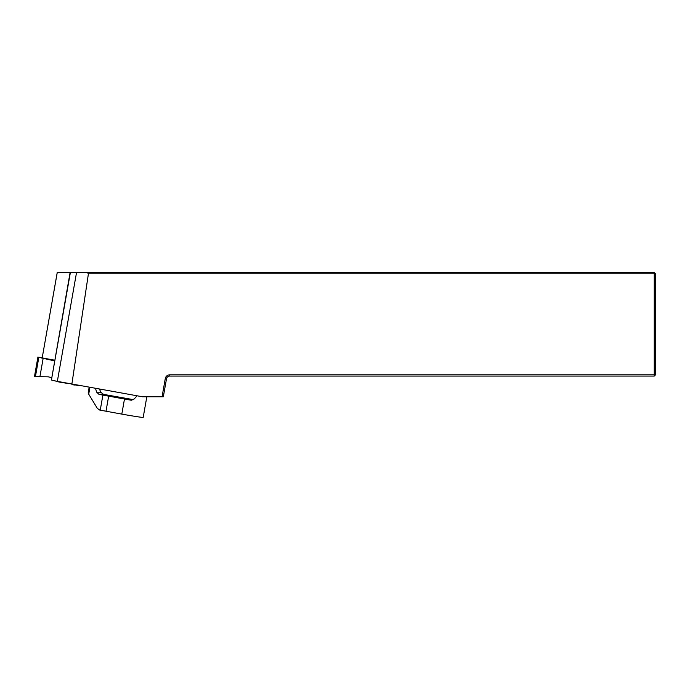 <?xml version="1.0" encoding="UTF-8"?>
<svg xmlns="http://www.w3.org/2000/svg" width="690" height="690" viewBox="0 0 690 690"><rect width="100%" height="100%" fill="white"/><g stroke="black" fill="none" stroke-linecap="round" stroke-linejoin="round"><path stroke-width="1.03" d="M162.072 396.767L165.272 378.586A4.554 4.554 0 0 1 169.757 374.825L654.258 374.825L654.258 376.067L169.757 376.067A3.312 3.312 0 0 0 166.497 378.801L163.332 396.767L142.468 396.767L57.339 381.363A20.7 0.535 -170 0 1 51.431 379.94L70.095 272.567L654.258 272.567L654.258 273.809L88.406 273.809L71.838 384.304M87.337 272.567L88.406 273.809M654.258 374.825L654.258 273.809L655.5 273.809L655.5 374.825L654.258 374.825M57.244 272.567L42.194 357.903L57.218 272.567L70.095 272.567M655.5 273.809L654.258 272.567M654.258 376.067L655.5 374.825M42.194 357.903L54.639 360.18M146.832 396.767L143.192 417.398A18.63 0.483 -170 0 1 142.942 417.433A18.63 0.483 -170 0 1 121.82 414.112L99.688 410.058L97.325 408.359L88.424 393.68L88.32 392.136M133.386 399.657A18.63 0.483 10 0 0 130.531 399.139L103.543 394.378L100.775 392.239L99.533 389.195M100.24 410.171L102.896 395.094L98.886 394.292L96.652 392.162L95.522 388.487M102.896 395.094L124.476 399.036A18.63 0.483 10 0 0 130.841 400.157L131.393 400.209M131.945 400.174L130.841 400.157L134.136 399.027L137.043 395.81M59.426 381.786A7.452 3.752 -80.9 0 0 59.237 382.07L66.913 383.304M59.237 382.07L54.924 380.854M54.639 360.887L43.151 358.334L39.917 376.671L48.283 376.826L51.69 377.706M74.296 384.744L78.841 385.641M74.235 385.115L72.209 384.373M42.202 357.713L37.924 357.135L43.151 358.334M39.951 376.455L34.5 376.533L37.924 357.015L34.5 376.412M51.431 379.94L70.371 272.567M165.272 378.586L166.497 378.801M169.757 374.825L169.757 376.067M57.339 381.363L76.53 272.567M103.543 394.378L98.886 394.292M108.658 396.172L106.001 411.257M121.82 414.112L124.476 399.036M96.652 392.162L100.775 392.239M89.89 387.487L88.708 394.18M38.83 357.325L35.44 376.542M37.924 357.135L34.5 376.533M88.242 392.438L89.139 387.357"/></g></svg>

